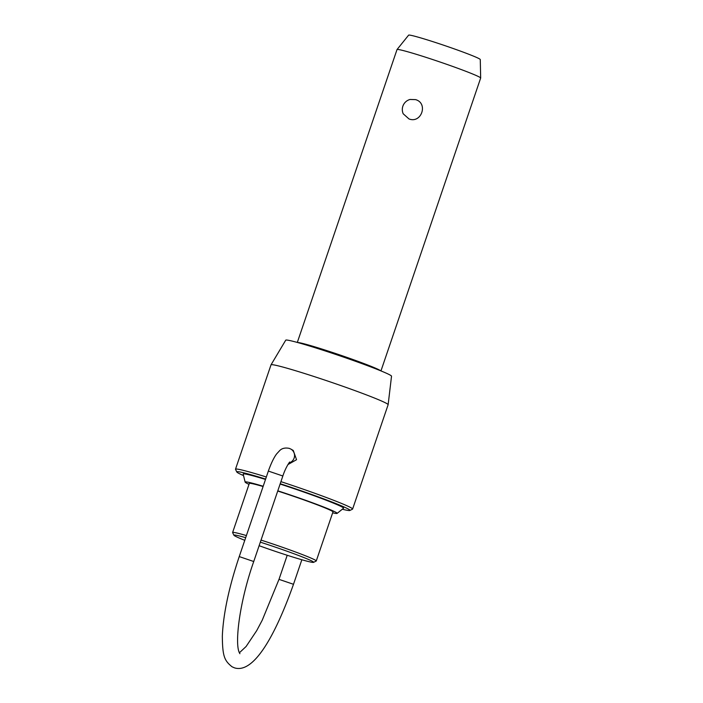 <?xml version="1.0" encoding="UTF-8"?>
<svg xmlns="http://www.w3.org/2000/svg" width="703" height="703" viewBox="0 0 703 703"><rect width="100%" height="100%" fill="white"/><g stroke="black" fill="none" stroke-linecap="round" stroke-linejoin="round"><path stroke-width="1.05" d="M380.964 370.903L480.659 78.059A44.184 2.1 -161.2 0 0 480.667 78.024A44.184 2.1 -161.2 0 0 429.577 58.516A44.184 2.1 -161.2 0 0 397.028 49.553A44.184 2.1 -161.2 0 0 397.01 49.588L297.316 342.431M409.005 118.948L403.206 113.789A10.44 10.44 0 0 1 410.025 99.466L415.578 99.624C428.479 103.183 421.449 123.825 409.005 118.948M261.033 540.089A44.184 2.1 18.8 0 1 265.18 541.433A44.184 2.1 18.8 0 1 316.262 560.976L332.958 511.925A44.184 2.1 -161.2 0 0 281.877 492.381A44.184 2.1 -161.2 0 0 277.729 491.037M263.098 486.52A44.184 2.1 -161.2 0 0 249.31 483.444L232.614 532.505A44.184 2.1 18.8 0 1 246.393 535.572M245.681 537.681A42.092 1.995 -161.2 0 0 233.932 535.255L232.623 532.61A44.184 2.1 18.8 0 1 232.614 532.505M263.186 486.256A48.604 2.302 -161.2 0 0 245.127 482.1L243.185 474.103A53.015 2.513 18.8 0 1 265.506 479.437M280.11 484.042A53.015 2.513 18.8 0 1 282.263 484.745A53.015 2.513 18.8 0 1 343.521 508.26L337.097 513.41A48.604 2.302 -161.2 0 0 280.954 491.854A48.604 2.302 -161.2 0 0 277.799 490.826M245.127 482.1A48.604 2.302 -161.2 0 0 249.003 484.358M342.308 509.227A59.764 2.838 -161.2 0 0 349.848 510.475A59.764 2.838 -161.2 0 0 280.849 483.928A59.764 2.838 -161.2 0 0 280.216 483.726M280.919 481.652A61.855 2.935 18.8 0 1 281.086 481.704A61.855 2.935 18.8 0 1 352.607 509.069A61.855 2.935 18.8 0 1 352.493 509.174L349.848 510.475M259.117 545.704A42.092 1.995 -161.2 0 0 282.588 553.771A42.092 1.995 -161.2 0 0 313.538 562.356A42.092 1.995 -161.2 0 0 264.943 543.656A42.092 1.995 -161.2 0 0 260.321 542.162M316.262 560.976A44.184 2.1 18.8 0 1 316.183 561.056L313.538 562.356M397.028 49.553L408.619 35.15A37.848 1.793 18.8 0 1 436.501 42.83A37.848 1.793 18.8 0 1 480.272 59.544L480.667 78.024M271.024 364.822L285.734 340.173A55.88 2.654 18.8 0 1 326.904 351.5A55.88 2.654 18.8 0 1 391.527 376.184L388.135 404.691A61.855 2.935 -161.2 0 0 388.135 404.691A61.855 2.935 -161.2 0 0 316.605 377.362A61.855 2.935 -161.2 0 0 271.024 364.822A61.855 2.935 -161.2 0 0 271.015 364.848L235.496 469.2A61.855 2.935 18.8 0 1 266.34 476.994M265.629 479.077A59.764 2.838 -161.2 0 0 236.814 471.994L235.514 469.349A61.855 2.935 18.8 0 1 235.496 469.2M288.951 463.031A7.654 7.425 -60.2 0 0 290.866 449.085L293.265 450.465L296.543 459.709L287.922 464.569M233.932 535.255A42.092 1.995 -161.2 0 0 244.785 540.317M236.814 471.994A59.764 2.838 -161.2 0 0 243.554 475.606M332.651 512.83A48.604 2.302 -161.2 0 0 337.097 513.41M290.866 449.085L289.223 448.356C285.128 447.565 281.965 448.294 279.732 450.553L276.718 453.822C275.339 455.544 272.123 460.43 268.353 471.072L282.843 476.001L253.739 561.521L239.24 556.583C228.958 587.286 223.317 613.772 222.333 636.039C222.517 656.321 224.371 660.609 232.034 666.769L234.459 667.85C253.95 674.036 275.585 634.739 293.494 584.29L279.003 579.36L287.211 555.265M380.666 370.78A44.184 2.1 -161.2 0 0 379.857 370.253A44.184 2.1 -161.2 0 0 329.804 351.588A44.184 2.1 -161.2 0 0 297.633 342.519M239.925 653.693C234.029 645.679 239.477 601.838 253.739 561.521M268.353 471.072L239.24 556.583M301.851 559.746L293.494 584.29M239.398 652.771L246.103 646.496L256.692 630.661L262.21 620.257L279.003 579.36M282.843 476.001C285.945 466.44 290.541 460.711 289.601 462.258M388.126 404.717L352.607 509.069"/></g></svg>
